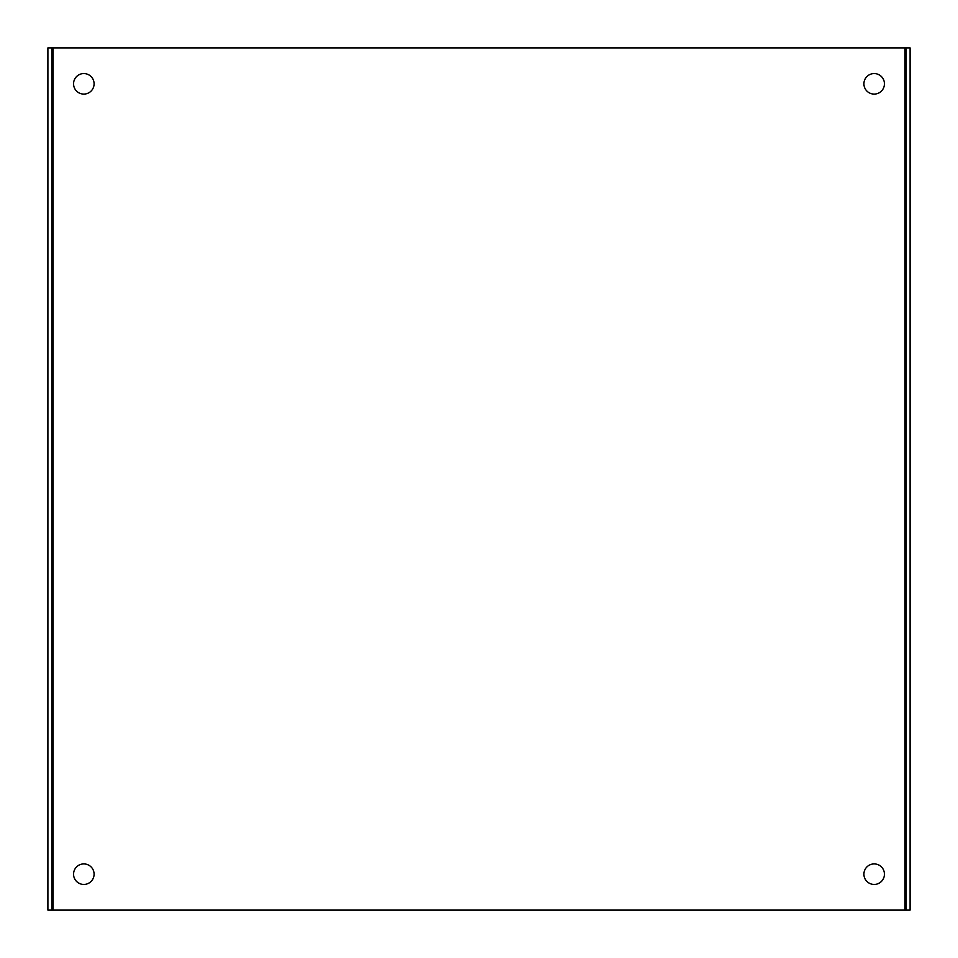 <?xml version="1.0" encoding="UTF-8"?>
<svg xmlns="http://www.w3.org/2000/svg" width="958" height="958" viewBox="0 0 958 958"><rect width="100%" height="100%" fill="white"/><g stroke="black" fill="none" stroke-linecap="round" stroke-linejoin="round"><path stroke-width="1.44" d="M904.963 910.1L47.9 910.1L47.9 47.9L910.1 47.9L910.1 910.1L904.963 910.1L904.963 47.9M874.175 863.912A10.263 10.263 0 0 0 865.29 879.312A10.263 10.263 0 0 0 883.06 879.312A10.263 10.263 0 0 0 874.175 863.912M874.175 73.562A10.263 10.263 0 0 0 865.29 88.962A10.263 10.263 0 0 0 883.06 88.962A10.263 10.263 0 0 0 874.175 73.562M83.825 73.562A10.263 10.263 0 0 0 74.94 88.962A10.263 10.263 0 0 0 92.71 88.962A10.263 10.263 0 0 0 83.825 73.562M83.825 863.912A10.263 10.263 0 0 0 74.94 879.312A10.263 10.263 0 0 0 92.71 879.312A10.263 10.263 0 0 0 83.825 863.912M51.804 910.1L51.804 47.9M906.196 47.9L906.196 910.1M53.037 910.1L53.037 47.9"/></g></svg>
